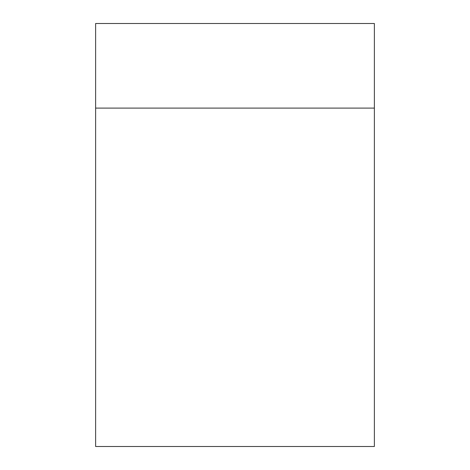 <?xml version="1.0" encoding="UTF-8"?>
<svg xmlns="http://www.w3.org/2000/svg" width="470" height="470" viewBox="0 0 470 470"><rect width="100%" height="100%" fill="white"/><g stroke="black" fill="none" stroke-linecap="round" stroke-linejoin="round"><path stroke-width="0.7" d="M374.379 446.5L95.621 446.5L95.621 23.5L374.379 23.5L374.379 446.5M374.379 108.1L95.621 108.1"/></g></svg>

